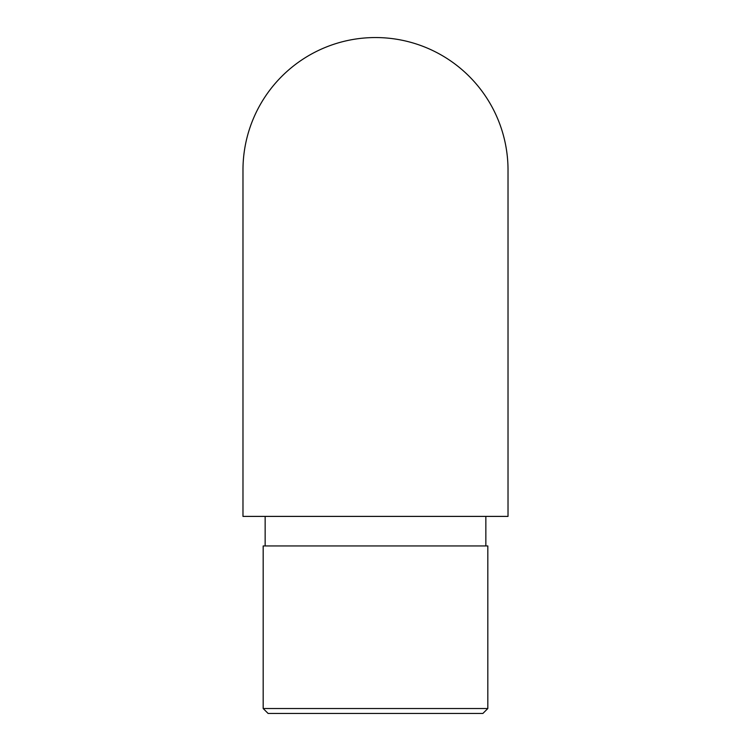 <?xml version="1.0" encoding="UTF-8"?>
<svg xmlns="http://www.w3.org/2000/svg" width="751" height="751" viewBox="0 0 751 751"><rect width="100%" height="100%" fill="white"/><g stroke="black" fill="none" stroke-linecap="round" stroke-linejoin="round"><path stroke-width="1.13" d="M508.023 170.083A132.523 132.523 0 0 0 375.5 37.55A132.523 132.523 0 0 0 242.977 170.073L242.977 516.397L508.023 516.397L508.023 170.073M485.85 545.949L485.85 516.397M487.821 545.949L263.179 545.949L263.179 708.522L487.821 708.522L487.821 545.949M487.821 708.522L482.893 713.45L268.107 713.45L263.179 708.522M265.15 545.949L265.15 516.397"/></g></svg>
